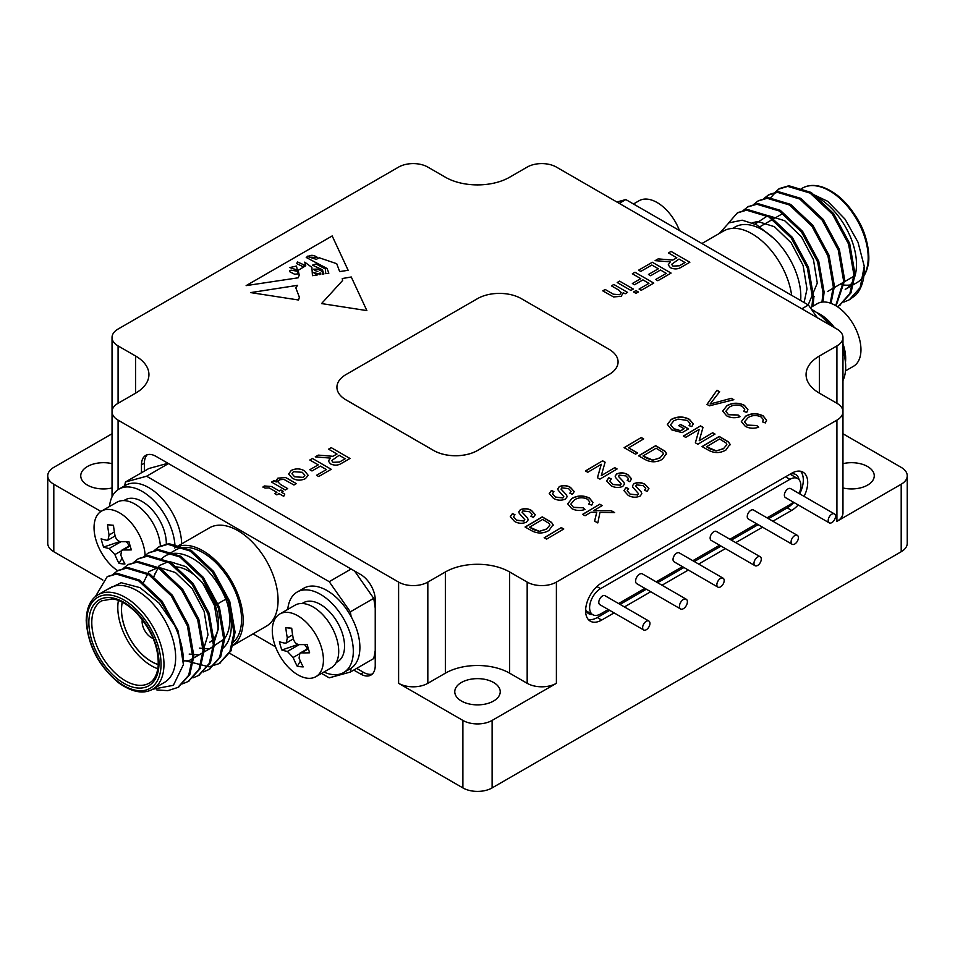 <?xml version="1.0" encoding="UTF-8"?>
<svg xmlns="http://www.w3.org/2000/svg" width="955" height="955" viewBox="0 0 955 955"><rect width="100%" height="100%" fill="white"/><g stroke="black" fill="none" stroke-linecap="round" stroke-linejoin="round"><path stroke-width="1.43" d="M676.856 257.802L668.44 252.944L671.078 251.416L689.844 262.255L681.703 266.946C678.193 269.286 674.409 269.525 670.35 267.663L668.237 264.857L670.291 261.873L655.118 260.643L658.15 258.889L672.75 260.07L676.856 257.802L672.75 260.07M318.23 464.858L309.814 460L312.452 458.472L331.218 469.299L318.707 476.521L316.547 475.28L326.407 469.585L320.391 466.112L311.975 470.97L309.814 469.717L318.23 464.858L309.826 469.729M292.326 478.228L288.589 474.014L291.275 470.421C295.883 468.248 300.336 468.416 304.633 470.899L308.167 475.315L305.469 478.61C300.968 480.735 296.587 480.616 292.326 478.228M574.564 499.775L570.863 504.025L573.43 507.308L583.183 507.762L585.045 509.469C580.21 511.044 575.758 510.734 571.687 508.573L567.7 503.846L572.033 498.367C577.727 495.287 583.541 495.191 589.474 498.092L592.96 502.426L591.742 505.147L588.817 504.109L589.772 501.984L587.48 499.214C583.004 497.125 578.694 497.304 574.564 499.775M590.99 512.226L585.033 515.736L582.598 514.375L599.764 504.216L602.199 505.589L593.688 510.627L611.343 510.734L614.638 512.596L599.967 512.358L597.806 522.946L594.595 521.132L596.732 512.298L590.99 512.226M601.268 464.285L587.779 472.271L585.439 470.946L602.605 460.799L605.1 462.208L601.292 475.626L614.769 467.652L617.097 468.965L599.931 479.124L597.436 477.715L601.268 464.285L597.484 477.739M622.791 486.393C618.601 488.053 614.614 487.778 610.854 485.594L606.616 480.878L608.812 477.739L611.296 478.921L609.887 481.01L612.776 484.328L620.261 485.176L621.18 483.91L615.605 477.548L615.139 476.091L616.727 473.871C620.69 472.319 624.427 472.606 627.936 474.719L631.625 478.885L629.727 481.654L627.232 480.437L628.45 478.598L626.038 475.96L619.234 475.101L618.422 476.402L623.854 482.144L624.546 484.006L622.791 486.393M618.422 476.306L623.854 482.144M525.226 527.1L542.249 517.025L551.62 522.588L553.088 524.665L548.982 530.455C543.288 533.726 537.534 533.821 531.72 530.753L525.083 527.017L542.249 516.858L551.62 522.421L553.16 525.31M637.618 452.968L635.588 454.162L624.092 447.692L641.259 437.533L643.694 438.906L628.557 447.859L637.618 452.968M702.188 446.654L719.211 436.59L728.581 442.153L730.05 444.23L725.943 450.02C720.249 453.279 714.495 453.386 708.682 450.318L702.044 446.57L719.211 436.423L728.581 441.986L730.121 444.875M733.834 399.715L709.458 405.815L706.975 404.407L717.002 390.237L719.64 391.717L710.102 404.001L731.351 398.319L733.834 399.715M638.68 455.893L655.703 445.83L665.062 451.393L666.53 453.47L662.424 459.26C656.742 462.518 650.988 462.626 645.162 459.558L638.525 455.81L655.703 445.663L665.062 451.226L666.602 454.114M565.408 499.107C561.206 500.766 557.231 500.504 553.458 498.307L549.232 493.592L551.429 490.452L553.912 491.634L552.503 493.723L555.38 497.042L562.865 497.889L563.796 496.624L558.209 490.261L557.744 488.805L559.332 486.584C563.307 485.033 567.043 485.319 570.541 487.432L574.23 491.598L572.332 494.368L569.837 493.15L571.054 491.312L568.643 488.674L561.838 487.814L561.027 489.115L566.458 494.857L567.151 496.719L565.408 499.107M561.027 489.032L566.458 494.857M699.179 429.392L685.69 437.366L683.35 436.053L700.528 425.906L703.023 427.315L699.203 440.733L712.681 432.758L715.02 434.071L697.854 444.23L695.359 442.822L699.179 429.392L695.395 442.845M680.903 430.61L684.102 428.711L678.695 425.667L680.7 424.474L688.519 428.855L682.145 432.627L671.842 429.917L667.378 424.414L671.234 419.424C677.262 416.237 683.314 416.201 689.403 419.317L693.282 423.817L691.85 426.575L689.092 425.667L690.131 423.602L687.469 420.475L678.05 419.102L673.884 420.749L670.589 424.748L673.753 428.628L680.903 430.777L684.102 428.711M748.195 417.538L744.494 421.788L747.073 425.071L756.826 425.524L758.676 427.231C753.853 428.807 749.4 428.497 745.33 426.336L741.331 421.621L745.676 416.129C751.37 413.049 757.184 412.954 763.117 415.855L766.59 420.188L765.373 422.91L762.46 421.871L763.415 419.746L761.123 416.977C756.647 414.888 752.337 415.067 748.195 417.538M729.536 407.033L725.836 411.283L728.402 414.565L738.155 415.019L740.018 416.726C735.183 418.302 730.73 417.992 726.66 415.831L722.672 411.116L727.006 405.624C732.7 402.544 738.513 402.449 744.446 405.35L747.932 409.683L746.715 412.405L743.79 411.366L744.745 409.253L742.453 406.472C737.976 404.383 733.667 404.562 729.536 407.033M640.089 496.123C635.899 497.782 631.924 497.519 628.151 495.335L623.913 490.607L626.11 487.48L628.593 488.662L627.184 490.751L630.073 494.069L637.558 494.917L638.477 493.639L632.902 487.289L632.437 485.82L634.025 483.6C638 482.048 641.736 482.335 645.234 484.46L648.923 488.626L647.024 491.383L644.529 490.166L645.747 488.339L643.336 485.701L636.531 484.842L635.72 486.143L641.151 491.873L641.844 493.747L640.089 496.123M526.456 522.194C522.254 523.853 518.279 523.591 514.506 521.406L510.28 516.679L512.477 513.551L514.96 514.733L513.551 516.822L516.428 520.141L523.925 520.988L524.844 519.711L519.257 513.36L518.804 511.904L520.391 509.684C524.355 508.132 528.091 508.406 531.589 510.531L535.278 514.697L533.379 517.455L530.885 516.237L532.102 514.411L529.691 511.773L522.886 510.913L522.075 512.214L527.506 517.944L528.199 519.818L526.456 522.194M522.075 512.119L527.506 517.944M563.772 528.975L546.606 539.121L544.159 537.749L561.325 527.602L563.772 528.975M269.071 487.862L265.132 488.089L262.876 487.062L264.356 485.964L271.566 486.525L279.266 490.966L280.949 489.999L283.11 491.24L281.427 492.219L284.769 494.141L283.731 496.325L279.015 493.604L276.855 494.857L274.694 493.604L276.855 492.35L269.071 487.862M285.27 489.999L271.566 482.084L273.966 480.687L276.21 481.989L275.959 480.819L277.893 478.157L285.593 477.56L287.885 478.73L296.337 483.612L293.937 484.997L283.933 479.386L279.421 479.768L277.893 481.821L280.484 484.448L287.682 488.602L285.27 489.999M271.578 482.084L273.966 480.711L276.21 482L277.893 478.145L285.593 477.56L296.325 483.612M336.996 454.031L328.568 449.172L331.218 447.644L349.984 458.472L341.842 463.175C338.321 465.503 334.537 465.742 330.49 463.879L328.377 461.074L330.418 458.102L315.245 456.86L318.278 455.105L332.889 456.299L336.996 454.031L332.889 456.311L318.278 455.105L315.269 456.86M623.376 293.519L623.221 292.672L621.204 296.325L613.528 296.933L602.772 290.857L605.172 289.472L613.361 294.2L619.711 294.689L621.263 292.624L618.78 290.105L611.427 285.855L613.838 284.471L627.542 292.385L625.143 293.782L623.221 292.672L623.376 293.507M630.909 290.439L617.205 282.525L619.604 281.14L633.32 289.055L630.909 290.439M635.958 293.364L633.559 291.967L635.958 290.583L638.37 291.967L635.958 293.364M640.769 278.633L632.353 273.775L635.003 272.247L653.757 283.086L641.259 290.308L639.086 289.055L648.946 283.36L642.942 279.887L634.526 284.745L632.353 283.504L640.769 278.633L632.365 283.504M640.769 271.423L638.609 270.17L652.325 262.255L671.078 273.082L657.852 280.722L655.691 279.469L666.268 273.357L660.502 270.026L650.641 275.72L648.469 274.467L658.329 268.785L651.835 265.024L640.769 271.423M250.676 292.6L298.581 300.013L299.369 297.196L295.764 287.73L297.638 285.318L250.676 292.6M320.223 274.503L320.092 272.784L320.223 274.503L319.077 274.67L319.34 273.942L313.312 272.509L317.502 274.909L312.452 275.661L311.891 267.4L304.74 262.124L305.755 265.729L298.175 270.349L299.249 275.195L298.151 277.81L246.139 285.617L332.185 235.945L246.175 285.617M348.157 270.301L332.185 235.945L348.145 270.301L339.67 271.578L336.721 263.699L319.233 257.766L316.32 259.354L307.498 256.525L306.221 257.468L327.076 268.474L328.842 273.202L325.774 273.667L325.321 268.94L316.021 263.95L312.476 265.168L322.408 269.764L323.912 273.942L322.145 274.204L322.384 271.972L321.62 271.077L317.418 269.107L313.61 269.215L314.577 270.42L313.61 269.226M317.836 271.471L314.577 270.42L317.836 271.495M321.549 303.571L366.875 310.602L351.261 276.986L342.26 278.538L342.642 280.472L321.549 303.571L342.642 280.472M336.924 387.205L336.924 387.241A30.99 17.894 0 0 0 336.924 387.241A30.99 17.894 0 0 0 346.008 399.894L433.666 450.509A30.99 17.894 0 0 0 477.5 450.509L608.992 374.587A30.99 17.894 0 0 0 618.076 361.933A30.99 17.894 0 0 0 618.076 361.921L618.076 361.897A30.99 17.894 0 0 0 608.992 349.255L521.335 298.64A30.99 17.894 0 0 0 477.5 298.64L346.008 374.551A30.99 17.894 0 0 0 336.924 387.205A30.99 17.894 0 0 0 346.008 399.858L433.666 450.474A30.99 17.894 0 0 0 477.5 450.474L608.992 374.551A30.99 17.894 0 0 0 618.076 361.897M527.172 683.314L527.172 582.096A20.664 11.926 0 0 0 556.395 582.096L836.914 420.14A20.664 11.926 0 0 0 842.967 411.701A20.664 11.926 0 0 0 836.914 403.273L836.914 345.913A20.664 11.926 0 0 0 842.967 337.473A20.664 11.926 0 0 0 836.914 329.045L556.395 167.089A20.664 11.926 0 0 0 527.172 167.089L509.648 177.212A45.458 26.239 0 0 1 445.352 177.212L427.828 167.089A20.664 11.926 0 0 0 398.605 167.089L118.086 329.045A20.664 11.926 0 0 0 112.033 337.473A20.664 11.926 0 0 0 118.086 345.913L118.086 403.273A20.664 11.926 0 0 0 112.033 411.701A20.664 11.926 0 0 0 118.086 420.14L398.605 582.096A20.664 11.926 0 0 0 427.828 582.096L427.828 683.314A20.664 11.926 180 0 1 398.605 683.314L462.889 720.428A20.664 11.926 0 0 0 492.112 720.428L556.395 683.314A20.664 11.926 180 0 1 527.172 683.314L509.648 673.191A45.458 26.239 0 0 0 445.352 673.191L427.828 683.314M527.172 582.096L509.648 571.973A45.458 26.239 0 0 0 445.352 571.973L427.828 582.096M836.914 345.913L819.378 356.036A45.458 26.239 0 0 0 806.068 374.587A45.458 26.239 0 0 0 819.378 393.15L836.914 403.273M118.086 403.273L135.622 393.15A45.458 26.239 0 0 0 148.932 374.587A45.458 26.239 0 0 0 135.622 356.036L118.086 345.913M142.307 619.592A13.119 7.58 -120 0 0 142.116 621.61A13.119 7.58 -120 0 0 153.242 638.537M122.336 602.187A42.259 24.4 -120 0 0 121.524 609.72A42.259 24.4 -120 0 0 158.327 664.537M209.682 642.226A42.354 24.46 -120 0 0 212.834 599.418A42.354 24.46 -120 0 0 175.207 566.876M122.264 602.151A42.354 24.46 -120 0 0 121.452 609.684A42.354 24.46 -120 0 0 158.327 664.62M118.42 600.468A47.523 27.432 -120 0 0 117.799 607.571A47.523 27.432 -120 0 0 157.862 668.775M164.356 682.479A54.542 31.491 -120 0 0 164.356 619.497A54.542 31.491 -120 0 0 109.801 587.994L98.114 594.75A54.542 31.491 60 0 1 152.669 626.241A54.542 31.491 60 0 1 152.669 689.224L164.356 682.479M152.633 689.247L173.392 685.296L183.408 664.632A65.597 37.878 -120 0 0 174.681 625.573L159.031 603.059L139.979 587.635L121.178 582.705L106.888 589.677M153.946 550.796L158.637 547.036L167.829 544.314L190.164 551.023L212.499 572.081L228.627 601.996L233.975 632.855L229.916 651.465L219.101 663.63L209.061 666.841L183.444 660.251M143.632 556.741L148.323 552.993L157.527 550.259L179.862 556.98L202.197 578.038L218.313 607.941L223.673 638.811L219.602 657.434L208.775 669.598L203.26 671.926M133.33 562.698L138.033 558.938L147.213 556.216L169.548 562.925L191.883 583.994L208.011 613.898L213.359 644.756L209.288 663.379L198.461 675.543L192.946 677.883M123.016 568.655L127.707 564.894L136.911 562.173L159.246 568.882L181.581 589.939L197.697 619.843L203.057 650.713L198.986 669.324L188.171 681.488L182.644 683.828M112.714 574.6L117.405 570.851L126.597 568.118L148.932 574.826L171.267 595.896L187.383 625.8L192.743 656.67L188.672 675.292L177.845 687.457L167.829 690.656L156.811 689.916M95.345 596.684L107.103 576.796L116.283 574.074L138.618 580.783L160.953 601.841L174.681 625.573M222.551 648.576A54.542 31.491 -120 0 0 227.457 603.727C231.337 618.745 230.346 630.431 224.509 638.8L223.554 641.175M224.509 638.8L209.312 648.958L199.476 648.123M153.767 576.689L159.187 565.647L169.023 561.373L185.736 566.578L202.448 582.645L214.445 605.422L218.289 628.927L212.726 646.989L199.01 654.915L189.162 654.08M143.453 582.645L148.873 571.603L158.709 567.318L175.422 572.523L192.134 588.602L204.131 611.379L207.987 634.872L202.424 652.945L188.696 660.86L183.456 660.872M154.531 550.665A65.597 37.878 -120 0 1 156.369 548.862L159.736 546.403L168.94 543.67L191.275 550.378L213.61 571.448L229.737 601.352L235.085 632.222L231.026 650.833L219.638 663.319M148.896 552.682L158.637 549.626L180.972 556.335L203.308 577.393L219.423 607.308L224.783 638.167L220.712 656.777L209.324 669.264M138.582 558.627L148.323 555.571L170.659 562.292L192.994 583.35L209.109 613.253L214.469 644.124L210.398 662.746L199.022 675.221M128.268 564.584L138.021 561.528L160.345 568.237L182.68 589.307L198.807 619.21L204.155 650.068L200.096 668.679L188.708 681.166M117.966 570.541L127.707 567.485L150.042 574.194L172.378 595.252L188.493 625.155L193.853 656.025L189.782 674.636L178.406 687.123M107.652 576.486L117.393 573.43L139.728 580.139L162.064 601.208L178.191 631.112L183.408 664.632M227.457 603.727A54.542 31.491 -120 0 0 165.478 555.858A54.542 31.491 -120 0 0 161.61 558.842M154.686 573.86A54.542 31.491 -120 0 0 154.388 576.343M232.865 642.608A54.542 31.491 -120 0 0 237.688 597.818A54.542 31.491 -120 0 0 175.696 549.961L165.478 555.858M231.981 646.046A56.823 32.804 -120 0 0 243.155 620.392A56.823 32.804 -120 0 0 218.349 563.211A56.823 32.804 -120 0 0 174.562 547.991L209.479 527.829A56.823 32.804 -120 0 1 253.266 543.049A56.823 32.804 -120 0 1 278.072 600.229A56.823 32.804 -120 0 1 266.302 626.241L231.981 646.058M124.663 485.82A163.233 94.247 60 0 1 125.451 482.012L146.581 476.235L329.2 581.679L350.33 611.845A163.233 94.247 60 0 1 351.13 616.62A46.485 26.836 -120 0 0 303.774 588.232L297.196 592.028A46.485 26.836 60 0 1 344.552 620.416A46.485 26.836 60 0 1 343.681 672.547A46.485 26.836 60 0 1 323.912 672.034M343.681 672.547L350.258 668.751A46.485 26.836 -120 0 0 351.13 668.214A163.233 94.247 60 0 1 350.33 672.057L329.2 677.835L321.537 673.406M181.641 543.896A46.485 26.836 -120 0 0 161.085 497.495A46.485 26.836 -120 0 0 125.523 485.319L118.945 489.115A46.485 26.836 60 0 1 153.349 500.11A46.485 26.836 60 0 1 174.92 544.756M275.541 646.857L253.075 633.881M287.753 609.409A46.485 26.836 60 0 1 297.196 592.028M351.13 616.62A46.485 26.836 60 0 1 351.13 668.214M375.231 650.474A163.233 94.247 60 0 1 373.703 658.568L350.33 672.057M354.568 571.006L373.703 598.343A163.233 94.247 60 0 1 375.231 608.192M373.703 598.343L350.33 611.845M351.118 569.025L329.2 581.679M168.498 463.581L146.581 476.235M125.451 482.012L148.837 468.511L167.973 463.282M109.503 506.496A46.485 26.836 60 0 1 118.074 489.652A46.485 26.836 60 0 1 118.945 489.115M302.114 603.5L303.392 602.76A34.093 19.685 60 0 1 320.438 604.443A34.093 19.685 60 0 1 342.714 634.49A34.093 19.685 60 0 1 337.485 661.815L336.208 662.555M147.309 454.723A20.664 11.926 -120 0 0 144.384 463.163L144.384 471.078M356.681 668.393L363.545 672.356A20.664 11.926 -120 0 0 372.307 674.039M123.864 500.587L125.153 499.847A34.093 19.685 60 0 1 142.2 501.542A34.093 19.685 60 0 1 166.277 544.469M353.756 670.076L360.62 674.039A20.664 11.926 -120 0 0 370.946 675.066A20.664 11.926 -120 0 0 375.231 665.599L375.231 599.812A20.664 11.926 -120 0 0 360.62 574.504L156.071 456.406A20.664 11.926 -120 0 0 145.745 455.392A20.664 11.926 -120 0 0 141.459 464.846L141.459 472.761M279.779 614.005L295.059 605.183A36.159 20.879 60 0 1 331.218 626.062A36.159 20.879 60 0 1 331.218 667.82L315.938 676.641A36.159 20.879 60 0 1 274.228 642.954A36.159 20.879 60 0 1 279.779 614.005A36.159 20.879 60 0 1 293.257 613.623A36.159 20.879 60 0 1 320.498 644.685A36.159 20.879 60 0 1 315.938 676.641M112.033 433.761L53.802 467.377A20.664 11.926 0 0 0 47.75 475.817A20.664 11.926 0 0 0 53.802 484.245L100.944 511.462M47.75 475.817L47.75 543.3A20.664 11.926 0 0 0 53.802 551.727L102.877 580.067M229.152 652.969L462.889 787.911A20.664 11.926 0 0 0 492.112 787.911L901.198 551.727A20.664 11.926 0 0 0 907.25 543.3L907.25 475.817A20.664 11.926 0 0 0 901.198 467.377L842.967 433.761M117.644 570.708A36.159 20.879 60 0 1 95.978 540.041A36.159 20.879 60 0 1 101.528 511.104L116.808 502.282A36.159 20.879 60 0 1 143.799 511.068A36.159 20.879 60 0 1 160.392 546.141M461.432 701.03A22.729 13.119 0 0 0 486.202 703.871A22.729 13.119 0 0 0 500.229 691.754A22.729 13.119 0 0 0 477.5 678.635A22.729 13.119 0 0 0 454.771 691.754A22.729 13.119 0 0 0 461.432 701.03M112.033 438.703L112.033 337.473M112.033 463.653A22.729 13.119 0 0 0 80.745 475.817A22.729 13.119 0 0 0 87.406 485.092A22.729 13.119 0 0 0 112.033 487.969M101.528 511.104A36.159 20.879 60 0 1 105.122 509.719A36.159 20.879 60 0 1 130.787 522.325A36.159 20.879 60 0 1 145.124 555.297M309.611 652.79A92.874 29.08 163.5 0 1 301.446 652.85L299.87 653.22L299.07 658.091A92.874 70.025 95.7 0 0 303.201 666.9A89.03 49.839 134.9 0 1 297.268 666.303A92.874 70.025 -84.3 0 1 293.125 657.494L287.407 651.441A92.874 29.08 163.5 0 1 281.844 650.009A89.03 83.837 -39.2 0 1 279.385 641.736A92.874 29.08 -16.5 0 0 284.948 643.169L286.214 642.978L287.324 637.928A92.874 70.025 -84.3 0 1 285.796 627.626A89.03 1.552 6.9 0 1 291.729 628.223A92.874 70.025 95.7 0 0 293.269 638.525C294.247 642.13 296.157 644.148 298.999 644.577A92.874 29.08 -16.5 0 0 307.152 644.518A89.03 32.434 80.9 0 0 309.611 652.79M842.967 337.473L842.967 512.931A20.664 11.926 180 0 1 836.914 521.358L901.198 484.245A20.664 11.926 0 0 0 907.25 475.817M804.074 496.385A22.729 13.119 120 0 0 802.988 472.152A22.729 13.119 120 0 0 791.623 473.286L601.686 582.944A22.729 13.119 120 0 0 586.836 602.963A22.729 13.119 120 0 0 590.321 621.18A22.729 13.119 120 0 0 601.686 620.058L614.101 612.883M624.427 606.926L650.737 591.73M662.006 585.224L688.316 570.039M698.654 564.071L725.43 548.612M735.756 542.643L762.544 527.184M772.87 521.227L791.623 510.4A22.729 13.119 120 0 0 798.225 504.944M842.967 487.969A22.729 13.119 0 0 0 874.255 475.817A22.729 13.119 0 0 0 842.967 463.653M131.36 549.889A92.874 29.08 163.5 0 1 123.207 549.949L121.619 550.319L120.831 555.189A92.874 70.025 95.7 0 0 124.962 563.987A89.03 49.839 134.9 0 1 119.017 563.39A92.874 70.025 -84.3 0 1 114.886 554.592L109.157 548.54A92.874 29.08 163.5 0 1 103.594 547.096A89.03 83.837 -39.2 0 1 101.146 538.823A92.874 29.08 -16.5 0 0 106.709 540.255L107.975 540.064L109.085 535.027A92.874 70.025 -84.3 0 1 107.545 524.713A89.03 1.552 6.9 0 1 113.49 525.31A92.874 70.025 95.7 0 0 115.018 535.624C115.997 539.229 117.907 541.246 120.748 541.664A92.874 29.08 -16.5 0 0 128.913 541.604A89.03 32.434 80.9 0 0 131.36 549.889M300.348 661.075L297.268 666.303M304.394 644.589A6.196 3.581 60 0 1 307.259 648.946M298.115 644.446L281.844 650.009M291.753 628.438L285.796 627.626M588.34 619.544A22.729 13.119 120 0 0 597.305 617.527L609.72 610.352M620.046 604.396L646.356 589.199M657.625 582.693L683.935 567.509M694.273 561.54L721.049 546.081M731.375 540.112L758.163 524.653M768.489 518.696L787.242 507.869A22.729 13.119 120 0 0 793.844 502.414M799.693 493.854A22.729 13.119 120 0 0 800.577 471.257M122.109 558.174L119.017 563.39M126.156 541.676A6.196 3.581 60 0 1 129.02 546.045M119.876 541.545L103.594 547.096M113.514 525.525L107.545 524.713M585.666 609.302A17.047 9.837 120 0 0 588.781 613.731A17.047 9.837 120 0 0 592.446 614.507M799.049 479.72A17.047 9.837 120 0 0 795.766 474.551A17.047 9.837 120 0 0 790.179 474.11M817.349 317.74L808.419 305.003L625.8 199.559L616.87 201.994M801.854 308.799L808.419 305.003M619.222 203.355L625.8 199.559M785.535 476.796L789.916 479.326L600.564 588.65A15.495 8.941 -60 0 0 590.441 602.307A15.495 8.941 -60 0 0 592.816 614.722A15.495 8.941 -60 0 0 600.564 613.958L608.251 609.517M789.916 479.326A15.495 8.941 -60 0 1 797.664 478.562A15.495 8.941 -60 0 1 799.12 493.532M793.283 502.079A15.495 8.941 -60 0 1 789.916 504.634L767.032 517.849M756.694 523.818L729.918 539.277M719.581 545.233L692.805 560.704M682.479 566.661L656.169 581.858M644.9 588.364L618.589 603.548M842.967 380.532A46.485 26.836 -120 0 0 842.967 350.33M829.203 324.593A46.485 26.836 -120 0 0 811.44 309.301M701.925 243.513L723.615 230.991A56.823 32.804 60 0 1 764.239 243.048A56.823 32.804 60 0 1 791.635 295.31M829.262 522.863L785.428 497.555A5.169 2.984 -60 0 1 784.365 495.191A5.169 2.984 -60 0 1 786.622 489.987A5.169 2.984 -60 0 1 790.597 488.602L834.431 513.909A5.169 2.984 -60 0 1 834.431 519.878A5.169 2.984 -60 0 1 829.262 522.863A5.169 2.984 -60 0 1 828.188 520.487A5.169 2.984 -60 0 1 830.444 515.294A5.169 2.984 -60 0 1 834.431 513.909M680.593 608.968L636.758 583.66A5.635 3.247 -60 0 1 635.588 581.082A5.635 3.247 -60 0 1 638.047 575.411A5.635 3.247 -60 0 1 642.393 573.895L686.215 599.203A5.635 3.247 -60 0 1 686.215 605.709A5.635 3.247 -60 0 1 680.593 608.968A5.635 3.247 -60 0 1 679.423 606.389A5.635 3.247 -60 0 1 681.882 600.719A5.635 3.247 -60 0 1 686.215 599.203M643.706 629.99L599.883 604.682A5.169 2.984 -60 0 1 598.809 602.319A5.169 2.984 -60 0 1 601.065 597.114A5.169 2.984 -60 0 1 605.04 595.729L648.875 621.037A5.169 2.984 -60 0 1 648.875 627.005A5.169 2.984 -60 0 1 643.706 629.99A5.169 2.984 -60 0 1 642.643 627.614A5.169 2.984 -60 0 1 644.9 622.421A5.169 2.984 -60 0 1 648.875 621.037M792.149 544.278L748.326 518.983A5.169 2.984 -60 0 1 747.252 516.607A5.169 2.984 -60 0 1 749.508 511.414A5.169 2.984 -60 0 1 753.483 510.03L797.318 535.337A5.169 2.984 -60 0 1 797.318 541.306A5.169 2.984 -60 0 1 792.149 544.278A5.169 2.984 -60 0 1 791.086 541.915A5.169 2.984 -60 0 1 793.342 536.722A5.169 2.984 -60 0 1 797.318 535.337M755.047 565.706L711.212 540.399A5.169 2.984 -60 0 1 710.138 538.035A5.169 2.984 -60 0 1 712.394 532.842A5.169 2.984 -60 0 1 716.381 531.457L760.204 556.765A5.169 2.984 -60 0 1 760.204 562.722A5.169 2.984 -60 0 1 755.047 565.706A5.169 2.984 -60 0 1 753.973 563.343A5.169 2.984 -60 0 1 756.229 558.15A5.169 2.984 -60 0 1 760.204 556.765M717.933 587.134L674.099 561.827A5.169 2.984 -60 0 1 673.036 559.463A5.169 2.984 -60 0 1 675.28 554.27A5.169 2.984 -60 0 1 679.268 552.885L723.102 578.181A5.169 2.984 -60 0 1 723.102 584.15A5.169 2.984 -60 0 1 717.933 587.134A5.169 2.984 -60 0 1 716.859 584.77A5.169 2.984 -60 0 1 719.115 579.566A5.169 2.984 -60 0 1 723.102 578.181M823.067 317.884A34.093 19.685 60 0 1 831.614 325.977M842.967 348.133A34.093 19.685 60 0 1 844.041 354.198M732.712 228.364L734.98 227.051A54.542 31.491 60 0 1 773.586 238.261A54.542 31.491 60 0 1 800.66 300.527M845.45 362.387A36.159 20.879 -120 0 0 842.967 343.764M834.431 327.601A36.159 20.879 -120 0 0 816.692 312.572M719.33 233.462L728.856 222.885L742.154 220.187L756.658 224.807L773.586 238.261M679.459 230.549A36.159 20.879 -120 0 0 639.062 200.753L633.463 203.988M845.497 370.898L853.472 366.29A36.159 20.879 -120 0 0 860.395 343.239A36.159 20.879 -120 0 0 842.632 310.853A36.159 20.879 -120 0 0 817.313 303.666L810.317 307.701M804.098 302.496L806.987 289.043L803.131 265.55L791.134 242.773L774.421 226.693L757.709 221.488L752.349 222.742M808.205 304.872L817.289 283.098L813.445 259.593L801.436 236.816L784.735 220.748L768.023 215.544L755.107 223.995M811.893 306.794L812.693 298.748L807.333 267.878L791.217 237.974L768.882 216.904L746.547 210.196L737.356 212.917L728.379 223.172M821.968 302.102L822.995 292.791L817.635 261.921L801.52 232.017L779.185 210.96L756.849 204.251L747.658 206.972L742.966 210.733M830.253 303.093L833.309 286.834L827.949 255.976L811.834 226.072L789.499 205.003L767.163 198.294L757.96 201.028L753.268 204.776M835.721 305.648L843.611 280.889L838.263 250.019L822.136 220.116L799.801 199.058L777.466 192.337L768.286 195.059L763.582 198.819M837.284 306.639L839.027 305.719L849.855 293.555L853.925 274.933L848.565 244.074L832.45 214.159L810.115 193.101L787.779 186.392L778.576 189.126L770.148 198.258M812.705 295.799L814.317 296.73M843.826 302.102L849.353 299.763L860.168 287.598L864.251 266.266A65.597 37.878 60 0 1 855.513 295.238L849.89 299.44M809.183 192.528L827.758 201.35L845.091 219.232L858.008 242.248L864.251 266.266M813.003 306.149L813.791 298.103L808.443 267.233L792.316 237.329L769.981 216.272L747.646 209.563L737.905 212.619M822.959 302.007L824.105 292.146L818.745 261.288L802.63 231.385L780.295 210.315L757.96 203.606L748.219 206.662M831.005 303.356L834.419 286.202L829.059 255.331L812.944 225.428L790.609 204.37L768.274 197.649L758.533 200.705M836.091 305.875L844.721 280.245L839.373 249.386L823.246 219.471L800.911 198.413L778.576 191.704L769.396 194.426L764.239 198.688M839.588 305.397L850.965 292.91L855.035 274.3L849.675 243.429L833.56 213.526L811.225 192.456L788.89 185.748L779.686 188.481L774.553 192.731M813.505 195.357A54.542 31.491 60 0 1 852.648 242.833A54.542 31.491 60 0 1 845.199 289.401L856.886 282.656A54.542 31.491 -120 0 0 860.598 226.789A54.542 31.491 -120 0 0 811.464 185.628A54.542 31.491 -120 0 0 802.331 188.171L801.4 188.708M707.058 404.454L717.002 390.237M717.002 390.404L719.545 391.837M731.351 398.319L710.102 404.001M731.351 398.486L733.631 399.775M723.46 448.743L726.839 444.636L726.289 443.156L719.616 438.99L706.509 446.749L710.436 449.125L716.154 450.951L723.46 448.743L726.827 444.72M716.154 450.951L723.46 448.575M706.509 446.749L716.154 450.784M624.236 447.776L641.259 437.533M641.259 437.7L643.551 438.99M637.463 453.052L628.557 447.859M659.941 457.994L663.319 453.876L662.77 452.395L656.109 448.229L642.99 455.989L646.917 458.376L652.635 460.203L659.941 457.994L663.319 453.959M652.635 460.203L659.941 457.815M642.99 455.989L652.635 460.024M549.232 493.675L551.429 490.452M551.429 490.619L553.781 491.741M552.503 493.807L555.38 497.042M555.38 497.209L562.865 497.889M562.865 498.068L563.784 496.707M557.756 488.888L559.332 486.584M559.332 486.752C563.307 485.2 567.043 485.486 570.541 487.611L570.541 487.432M570.541 487.611L574.23 491.682M569.968 493.21L571.054 491.395M566.458 495.024L567.151 496.803M683.505 436.137L700.528 425.906M700.528 426.073L702.976 427.458M712.681 432.758L699.203 440.733M712.681 432.925L714.877 434.155M678.838 425.751L680.7 424.474M680.7 424.641L688.364 428.938M667.378 424.498L671.234 419.424M671.234 419.591C677.262 416.404 683.314 416.368 689.403 419.484L689.403 419.317M689.403 419.484L693.282 423.901M689.2 425.703L690.131 423.686M670.589 424.832L673.753 428.628M673.753 428.807L680.903 430.777M744.494 421.871L747.073 425.071M747.073 425.238L756.826 425.524M756.826 425.691L758.545 427.279M741.331 421.704L745.676 416.129M745.676 416.296C751.37 413.217 757.184 413.133 763.117 416.022L763.117 415.855M763.117 416.022L766.59 420.272M762.567 421.907L763.403 419.842M725.836 411.366L728.402 414.565M728.402 414.733L738.155 415.019M738.155 415.186L739.886 416.774M722.672 411.199L727.006 405.624M727.006 405.803C732.7 402.712 738.513 402.628 744.446 405.517L744.446 405.35M744.446 405.517L747.932 409.767M743.897 411.402L744.745 409.337M623.925 490.691L626.11 487.48M626.11 487.647L628.462 488.769M627.196 490.834L630.073 494.069M630.073 494.236L637.558 494.917M637.558 495.084L638.477 493.723M632.437 485.916L634.025 483.6M634.025 483.779C638 482.227 641.736 482.502 645.234 484.627L645.234 484.46M645.234 484.627L648.923 488.709M644.661 490.237L645.747 488.423M635.72 486.31L641.151 491.873M641.151 492.04L641.844 493.819M510.28 516.774L512.477 513.551M512.477 513.718L514.829 514.841M513.551 516.906L516.428 520.141M516.428 520.308L523.925 520.988M523.925 521.155L524.832 519.795M518.804 511.987L520.391 509.684M520.391 509.851C524.355 508.299 528.091 508.585 531.589 510.698L531.589 510.531M531.589 510.698L535.278 514.781M531.016 516.309L532.102 514.494M527.506 518.123L528.199 519.902M544.302 537.832L561.325 527.602M561.325 527.769L563.617 529.058M546.499 529.189L549.877 525.071L549.328 523.591L542.655 519.436L529.548 527.184L533.475 529.571L539.193 531.398L546.499 529.189L549.865 525.155M539.193 531.398L546.499 529.022M529.548 527.184L539.193 531.231M606.616 480.962L608.812 477.739M608.812 477.906L611.164 479.028M609.899 481.093L612.776 484.328M612.776 484.495L620.261 485.176M620.261 485.343L621.18 483.994M615.139 476.175L616.727 473.871M616.727 474.038C620.69 472.486 624.427 472.773 627.936 474.886L627.936 474.719M627.936 474.886L631.625 478.968M627.363 480.496L628.45 478.682M623.854 482.311L624.546 484.089M585.582 471.03L602.605 460.799M602.605 460.967L605.064 462.351M614.769 467.652L601.292 475.626M614.769 467.819L616.954 469.048M582.741 514.447L599.764 504.216M599.764 504.383L602.056 505.673M611.343 510.734L593.688 510.627M611.343 510.901L614.328 512.596M594.631 521.155L596.732 512.298M570.863 504.109L573.43 507.308M573.43 507.475L583.183 507.762M583.183 507.929L584.914 509.516M567.7 503.93L572.033 498.367M572.033 498.534C577.727 495.454 583.541 495.358 589.474 498.259L589.474 498.092M589.474 498.259L592.96 502.509M588.925 504.145L589.772 502.079M262.876 487.074L264.356 485.964L271.566 486.537L279.266 490.989L280.949 489.999M280.949 490.011L283.098 491.252M281.427 492.231L284.757 494.153M274.706 493.616L276.855 492.35M277.893 481.821L280.484 484.448M280.484 484.471L287.67 488.614M288.589 474.026L291.275 470.421M291.275 470.433C295.883 468.26 300.336 468.428 304.633 470.922L304.633 470.899M304.633 470.922L308.167 475.339M291.932 473.764L294.618 476.796L303.308 477.381L304.848 475.244L302.246 472.295L293.448 471.663L291.932 473.764L294.618 476.784L303.308 477.357L304.848 475.256M309.826 460.012L312.452 458.472L331.206 469.311M316.559 475.28L326.407 469.585M328.592 449.172L331.218 447.644L349.96 458.484M328.377 461.086L330.418 458.102M331.743 460.585L333.08 462.327L339.574 461.981L345.173 458.77L339.156 455.272L331.743 460.573L333.08 462.339L339.574 461.993L345.173 458.746M611.439 285.867L613.838 284.471L627.53 292.397M602.784 290.869L605.172 289.472L613.361 294.212L619.711 294.701L621.263 292.636M617.216 282.537L619.604 281.14L633.308 289.067M633.571 291.979L635.958 290.583M635.958 290.595L638.358 291.979M632.365 273.787L635.003 272.247M635.003 272.271L653.745 283.086M639.11 289.067L648.946 283.36M638.62 270.181L652.325 262.255L671.067 273.094M655.703 279.481L666.268 273.357M648.481 274.479L658.329 268.785M668.452 252.956L671.078 251.416M671.078 251.44L689.832 262.255M668.237 264.857L670.291 261.873M655.13 260.643L658.15 258.889M658.15 258.901L672.75 260.094M672.941 266.123L679.435 265.765L685.033 262.541L679.017 259.056L671.616 264.344L672.941 266.123L679.435 265.776L685.033 262.529M671.616 264.344L672.941 266.099M297.59 285.342L250.723 292.6M299.369 297.208L295.764 287.73M296.671 263.58L303.356 266.839L304.538 265.156L297.53 261.968L296.671 263.592L303.356 266.851L304.538 265.156M291.908 270.265A1.767 1.015 0 0 0 289.604 271.232A1.767 1.015 0 0 0 289.902 271.805L294.689 274.24L298.091 273.846L297.172 271.244L291.908 270.265M289.604 271.256L289.604 271.232A1.767 1.015 0 0 0 289.604 271.256A1.767 1.015 0 0 0 289.902 271.829L294.689 274.264L298.091 273.858M309.838 257.158L317.597 257.552C314.123 255.069 311.079 254.675 308.465 256.37L309.838 257.182L317.597 257.564M307.976 255.964L309.838 257.182M304.74 262.124L305.755 265.741M298.175 270.361L299.249 275.195M306.221 257.468L327.076 268.474L328.842 273.202M312.476 265.168L322.408 269.788L323.912 273.942M322.145 274.204L322.384 271.972M319.089 274.67L319.34 273.954M313.312 272.509L317.526 274.694M296.456 266.039L289.783 267.579L297.375 270.074L296.456 266.039M289.783 267.579L297.375 270.098M366.875 310.59L351.261 276.986L342.272 278.562M91.787 622.588A47.523 27.432 -120 0 0 112.535 670.41A47.523 27.432 -120 0 0 149.159 683.147C153.791 680.676 156.763 675.424 158.064 667.39C159.39 648.338 151.976 629.966 135.837 612.239C123.637 600.683 115.185 599.179 112.463 598.964L101.636 600.826A47.523 27.432 -120 0 0 91.787 622.588M88.863 622.588A49.588 28.626 60 0 1 141.459 617.885A49.588 28.626 60 0 1 141.459 688.018A49.588 28.626 60 0 1 88.863 622.588M86.821 621.407A52.477 30.297 -120 0 0 142.486 690.656A52.477 30.297 -120 0 0 142.486 616.429A52.477 30.297 -120 0 0 86.821 621.407M144.384 463.163L141.459 464.846M363.545 672.356L360.62 674.039M398.605 683.314L398.605 582.096M118.086 420.14L118.086 489.652M53.802 484.245L53.802 551.727M462.889 720.428L462.889 787.911M492.112 720.428L492.112 787.911M509.648 673.191L509.648 571.973M445.352 673.191L445.352 571.973M556.395 582.096L556.395 683.314M901.198 484.245L901.198 551.727M836.914 521.358L836.914 420.14M819.378 393.15L819.378 356.036M135.622 393.15L135.622 356.036M308.393 648.851L301.446 652.85M298.975 654.127L293.125 657.494M287.407 651.441L299.297 644.589M287.324 637.928L292.612 634.872M787.242 507.869L791.623 510.4M597.305 617.527L601.686 620.058M130.143 545.938L123.207 549.949M120.736 551.214L114.886 554.592M109.157 548.54L121.046 541.676M109.085 535.027L114.373 531.971M596.911 586.537L600.564 588.65M839.982 284.292A54.542 31.491 -120 0 0 850.404 284.924M855.119 275.386A47.523 27.432 60 0 1 853.364 276.568L843.563 282.226M225.774 599.179L215.209 605.279M98.114 594.75C90.486 599.191 86.523 607.798 86.213 620.559C87.788 645.508 98.783 666.399 119.196 683.243C132.387 692.327 143.548 694.333 152.669 689.224M177.857 687.445L178.955 686.812M188.159 681.5L189.269 680.855M198.473 675.543L199.583 674.899M208.775 669.598L209.885 668.954M219.089 663.641L220.199 662.997M107.091 576.796L108.202 576.152M117.405 570.851L118.516 570.207M127.707 564.894L128.818 564.25M138.021 558.938L139.132 558.305M148.335 552.993L149.446 552.348M158.637 547.036L159.748 546.403M112.033 496.863L112.033 411.701M308.25 648.373L299.87 653.22M293.34 638.871L286.225 642.978M130.011 545.472L121.619 550.307M115.101 535.958L107.975 540.076M790.072 474.181L797.664 478.562M586.275 610.949L592.816 614.722M779.698 188.481L778.588 189.114M769.384 194.426L768.274 195.071M759.082 200.383L757.972 201.016M748.768 206.328L747.658 206.972M738.466 212.285L737.356 212.929M850.451 299.13L849.341 299.763M840.137 305.075L839.039 305.719M802.331 188.171C807.811 184.984 814.448 184.59 822.255 186.989C836.449 192.062 848.637 203.499 858.808 221.309C868.632 238.32 870.292 259.318 867.809 266.278C865.946 274.073 862.305 279.54 856.886 282.656M827.364 291.585L832.999 288.326M833.249 288.183L843.301 282.382M759.929 226.729L782.42 213.741"/></g></svg>

